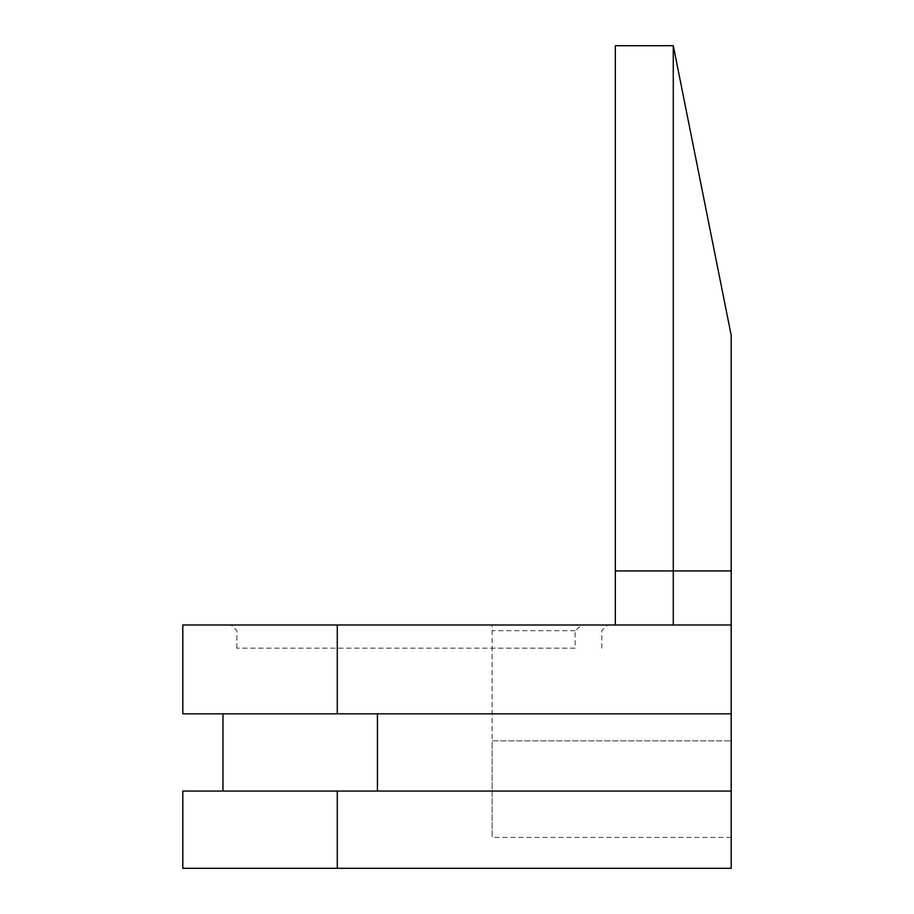 <?xml version="1.0" encoding="UTF-8"?>
<svg xmlns="http://www.w3.org/2000/svg" width="914" height="914" viewBox="0 0 914 914"><rect width="100%" height="100%" fill="white"/><g stroke="black" fill="none" stroke-linecap="round" stroke-linejoin="round"><path stroke-width="0.69" stroke-dasharray="4.57 3.43" d="M337.277 868.3L182.8 868.3L182.8 791.056L731.2 791.056L731.2 868.3L337.277 868.3L337.277 791.056M673.275 45.7L615.339 45.7L615.339 624.993L731.2 624.993L673.275 624.993L673.275 45.7L731.2 335.347L731.2 624.993L581.795 624.993L575.146 630.717L575.146 648.163L492.143 648.163L492.143 624.993L231.151 624.993L581.795 624.993M615.339 624.993L673.275 624.993M575.146 648.163L236.863 648.163L492.143 648.163L492.143 740.854L731.2 740.854L492.143 740.854L492.143 837.407L492.143 624.993L731.2 624.993L731.2 837.407L731.2 624.993L731.2 791.056L377.448 791.056L731.2 791.056M337.277 624.993L337.277 713.823L182.8 713.823L182.8 624.993L731.2 624.993M575.146 630.717L492.143 630.717M377.448 791.056L222.959 791.056L377.448 791.056L377.448 713.823L731.2 713.823L222.959 713.823L222.959 791.056M222.959 713.823L377.448 713.823M337.277 713.823L731.2 713.823M731.2 837.407L492.143 837.407M601.823 648.163L601.823 630.717L607.536 624.993M236.863 648.163L236.863 630.717L231.151 624.993"/><path stroke-width="1.37" d="M182.8 868.3L731.2 868.3L731.2 791.056L182.8 791.056L182.8 868.3M731.2 624.993L731.2 713.823L182.8 713.823L182.8 624.993L731.2 624.993L731.2 335.347L673.275 45.7L615.339 45.7L615.339 624.993M673.275 624.993L673.275 45.7M731.2 713.823L731.2 791.056M222.959 713.823L222.959 791.056M337.277 791.056L337.277 868.3M615.339 570.93L731.2 570.93M377.448 713.823L377.448 791.056M337.277 624.993L337.277 713.823"/></g></svg>
